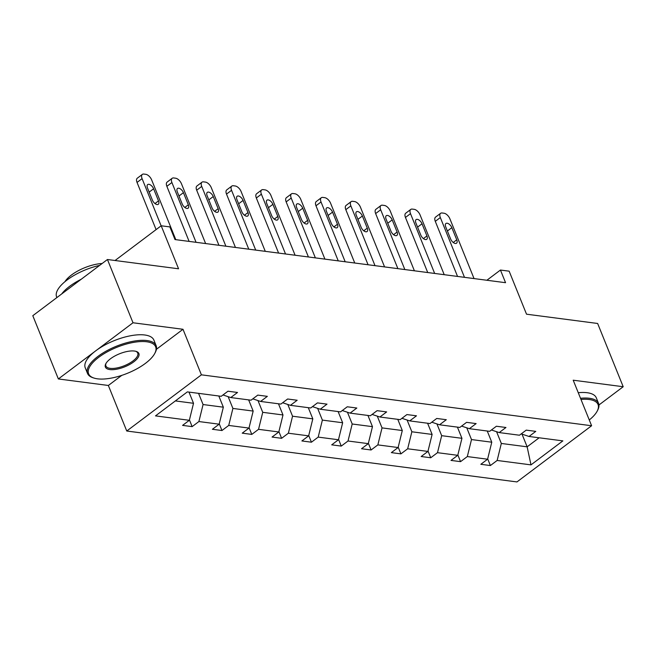 <?xml version="1.0" encoding="UTF-8"?>
<svg xmlns="http://www.w3.org/2000/svg" width="656" height="656" viewBox="0 0 656 656"><rect width="100%" height="100%" fill="white"/><g stroke="black" fill="none" stroke-linecap="round" stroke-linejoin="round"><path stroke-width="0.98" d="M156.44 349.279L182.999 329.287L133.004 322.768L58.359 378.955L32.8 315.7L107.445 259.514L178.563 268.788L161.187 225.779L115.054 260.506M133.004 322.768L107.445 259.514M598.936 404.99L623.2 386.728L597.641 323.474L526.522 314.191L509.146 271.174L500.446 270.042L486.875 280.26M126.756 431.017L516.961 481.93L591.605 425.744L201.4 374.83L126.756 431.017L108.355 385.474L121.77 375.38M58.359 378.955L108.355 385.474M496.576 431.705L501.323 443.456L527.137 446.826L530.983 464.874L497.15 460.463L490.385 465.547L487.679 458.839M522.012 434.133L527.137 446.826L539.142 437.79M501.323 443.456L497.15 460.463M466.752 427.81L471.5 439.561L491.77 442.21L487.588 459.216L480.832 464.3L490.385 465.547M487.588 459.216L467.318 456.568L460.561 461.652L457.855 454.952M436.929 423.924L441.677 435.674L461.939 438.315L457.765 455.321L451 460.405L460.561 461.652M457.765 455.321L437.495 452.681L430.738 457.765L428.032 451.057M407.105 420.029L411.853 431.779L432.115 434.428L427.933 451.426L421.177 456.519L430.738 457.765M427.933 451.426L407.671 448.786L400.914 453.87L398.2 447.162M377.282 416.142L382.03 427.892L402.292 430.533L398.11 447.54L391.353 452.624L400.914 453.87M398.11 447.54L377.848 444.891L371.091 449.983L368.377 443.276M347.45 412.247L352.198 423.997L372.469 426.646L368.287 443.645L361.53 448.737L371.091 449.983M368.287 443.645L348.024 441.004L341.259 446.088L338.553 439.381M317.627 408.352L322.375 420.102L342.645 422.751L338.463 439.758L331.706 444.842L341.259 446.088M338.463 439.758L318.193 437.109L311.436 442.201L308.73 435.494M287.804 404.465L292.551 416.216L312.814 418.856L308.64 435.863L301.883 440.947L311.436 442.201M308.64 435.863L288.369 433.222L281.613 438.306L278.907 431.599M257.98 400.57L262.728 412.321L282.99 414.969L278.816 431.976L272.051 437.06L281.613 438.306M278.816 431.976L258.546 429.327L251.789 434.411L249.075 427.712M228.157 396.683L232.905 408.434L253.167 411.074L248.985 428.081L242.228 433.165L251.789 434.411M248.985 428.081L228.723 425.432L221.966 430.525L219.252 423.817M198.555 393.346L203.073 404.539L223.343 407.187L219.161 424.186L212.405 429.278L221.966 430.525M219.161 424.186L198.899 421.546L192.142 426.63L189.428 419.922M175.365 400.923L193.52 403.292L189.338 420.299L182.581 425.383L192.142 426.63M189.338 420.299L155.497 415.879L187.37 391.886L221.211 396.306L227.968 391.214L237.529 392.468L230.773 397.552L251.035 400.193L257.8 395.109L267.353 396.355L260.596 401.447L280.866 404.088L287.623 399.004L297.176 400.25L290.419 405.334L310.69 407.983L317.447 402.891L327.008 404.137L320.243 409.229L340.513 411.87L347.27 406.786L356.831 408.032L350.074 413.116L370.337 415.765L377.093 410.672L386.655 411.919L379.898 417.011L400.16 419.651L406.917 414.567L416.478 415.814L409.721 420.898L429.983 423.546L436.748 418.462L446.301 419.709L439.545 424.793L459.815 427.433L466.572 422.349L476.133 423.596L469.368 428.688L489.638 431.328L496.395 426.244L505.956 427.491L499.2 432.575L519.462 435.223L526.219 430.131L535.78 431.377L529.023 436.47L562.864 440.881L530.983 464.874M161.187 225.779L169.888 226.91L174.996 239.563L505.555 282.695L500.446 270.042M491.418 429.983L499.2 432.575M487.244 431.017L491.77 442.21M471.5 439.561L467.318 456.568M461.594 426.097L469.368 428.688M457.421 427.122L461.939 438.315M441.677 435.674L437.495 452.681M431.771 422.202L439.545 424.793M427.597 423.235L432.115 434.428M411.853 431.779L407.671 448.786M401.948 418.315L409.721 420.898M397.774 419.34L402.292 430.533M382.03 427.892L377.848 444.891M372.116 414.42L379.898 417.011M367.942 415.453L372.469 426.646M352.198 423.997L348.024 441.004M342.293 410.533L350.074 413.116M338.119 411.558L342.645 422.751M322.375 420.102L318.193 437.109M312.469 406.638L320.243 409.229M308.295 407.671L312.814 418.856M292.551 416.216L288.369 433.222M282.646 402.743L290.419 405.334M278.472 403.776L282.99 414.969M262.728 412.321L258.546 429.327M252.822 398.856L260.596 401.447M248.649 399.881L253.167 411.074M232.905 408.434L228.723 425.432M222.991 394.961L230.773 397.552M218.817 395.994L223.343 407.187M203.073 404.539L198.899 421.546M182.999 329.287L201.4 374.83M623.2 386.728L573.205 380.201L591.605 425.744M188.994 392.099L193.52 403.292M521.241 433.878L529.023 436.47M161.138 225.812L142.081 178.629A5.92 3.091 53 0 1 142.344 174.398A5.92 3.091 53 0 1 143.861 174.07L145.771 174.316A5.92 3.091 53 0 1 151.643 179.875L175.792 239.67M142.344 174.398L137.301 178.194A5.92 3.091 -127 0 0 137.038 182.425L156.095 229.608M147.477 187.96A4.74 2.476 -127 0 1 147.69 184.574A4.74 2.476 -127 0 1 153.602 188.764L158.506 200.908A4.74 2.476 -127 0 1 158.293 204.295A4.74 2.476 -127 0 1 152.389 200.105L147.477 187.96M146.747 341.776A36.129 14.03 158 0 0 100.95 355.716A36.129 14.03 158 0 0 93.972 378.061A36.129 14.03 158 0 0 97.523 378.832A36.129 14.03 158 0 0 130.175 372.132A36.129 14.03 158 0 0 154.726 353.51A36.129 14.03 158 0 0 146.747 341.776M93.972 378.061L92.972 377.741A37.015 14.375 -22 0 1 87.502 373.412A37.015 14.375 -22 0 1 106.493 350.927A37.015 14.375 -22 0 1 147.042 340.562A37.015 14.375 -22 0 1 156.144 345.679A37.015 14.375 -22 0 1 155.218 352.584L154.726 353.51M134.439 351.042A18.065 7.019 -22 0 1 136.21 351.419A18.065 7.019 -22 0 1 132.725 362.596A18.065 7.019 -22 0 1 109.823 369.566A18.065 7.019 -22 0 1 105.837 363.695A18.065 7.019 -22 0 1 118.113 354.388A18.065 7.019 -22 0 1 134.439 351.042M106.108 363.219A17.179 6.675 158 0 0 105.903 365.974A17.179 6.675 158 0 0 110.126 368.352A17.179 6.675 158 0 0 128.937 363.539A17.179 6.675 158 0 0 137.752 353.108A17.179 6.675 158 0 0 135.685 351.272M56.867 297.578L56.629 296.996A37.015 14.375 -22 0 1 99.63 265.393M61.705 293.937A37.015 14.375 -22 0 1 81.254 279.226M64.903 281.719A26.65 10.348 -22 0 1 102.139 263.499M87.502 373.412L85.255 367.844A37.015 14.375 -22 0 1 104.247 345.359A37.015 14.375 -22 0 1 144.796 334.995A37.015 14.375 -22 0 1 153.898 340.111L156.144 345.679M589.268 419.971A36.129 14.03 158 0 0 597.132 411.238A36.129 14.03 158 0 0 589.145 399.504A36.129 14.03 158 0 0 580.978 399.447M580.511 398.282A37.015 14.375 -22 0 1 589.449 398.282A37.015 14.375 -22 0 1 598.551 403.399A37.015 14.375 -22 0 1 597.624 410.312L597.132 411.238M578.264 392.714A37.015 14.375 -22 0 1 587.194 392.723A37.015 14.375 -22 0 1 596.304 397.831L598.551 403.399M196.062 242.31L171.905 182.524A5.92 3.091 53 0 1 172.167 178.284A5.92 3.091 53 0 1 173.684 177.956L175.595 178.211A5.92 3.091 53 0 1 181.466 183.77L205.623 243.556M172.167 178.284L167.124 182.081A5.92 3.091 -127 0 0 166.862 186.32L189.117 241.408M177.309 191.855A4.74 2.476 -127 0 1 177.514 188.469A4.74 2.476 -127 0 1 183.426 192.651L188.329 204.795A4.74 2.476 -127 0 1 188.124 208.182A4.74 2.476 -127 0 1 182.212 204L177.309 191.855M225.885 246.205L201.728 186.411A5.92 3.091 53 0 1 201.991 182.179A5.92 3.091 53 0 1 203.508 181.851L205.418 182.097A5.92 3.091 53 0 1 211.289 187.657L235.447 247.451M201.991 182.179L196.948 185.976A5.92 3.091 -127 0 0 196.685 190.207L218.94 245.295M207.132 195.742A4.74 2.476 -127 0 1 207.337 192.356A4.74 2.476 -127 0 1 213.249 196.546L218.153 208.69A4.74 2.476 -127 0 1 217.948 212.077A4.74 2.476 -127 0 1 212.036 207.895L207.132 195.742M255.709 250.092L231.552 190.306A5.92 3.091 53 0 1 231.814 186.074A5.92 3.091 53 0 1 233.331 185.746L235.242 185.992A5.92 3.091 53 0 1 241.113 191.552L265.27 251.338M231.814 186.074L226.771 189.871A5.92 3.091 -127 0 0 226.509 194.102L248.772 249.19M236.955 199.637A4.74 2.476 -127 0 1 237.169 196.251A4.74 2.476 -127 0 1 243.073 200.433L247.976 212.577A4.74 2.476 -127 0 1 247.771 215.963A4.74 2.476 -127 0 1 241.859 211.781L236.955 199.637M285.532 253.987L261.383 194.192A5.92 3.091 53 0 1 261.637 189.961A5.92 3.091 53 0 1 263.154 189.633L265.073 189.887A5.92 3.091 53 0 1 270.936 195.439L295.093 255.233M261.637 189.961L256.594 193.758A5.92 3.091 -127 0 0 256.332 197.989L278.595 253.077M266.779 203.532A4.74 2.476 -127 0 1 266.992 200.146A4.74 2.476 -127 0 1 272.896 204.328L277.808 216.472A4.74 2.476 -127 0 1 277.595 219.858A4.74 2.476 -127 0 1 271.691 215.676L266.779 203.532M315.364 257.874L291.207 198.087A5.92 3.091 53 0 1 291.469 193.856A5.92 3.091 53 0 1 292.986 193.528L294.897 193.774A5.92 3.091 53 0 1 300.76 199.334L324.917 259.128M291.469 193.856L286.426 197.653A5.92 3.091 -127 0 0 286.164 201.884L308.418 256.972M296.602 207.419A4.74 2.476 -127 0 1 296.815 204.032A4.74 2.476 -127 0 1 302.719 208.214L307.631 220.367A4.74 2.476 -127 0 1 307.418 223.753A4.74 2.476 -127 0 1 301.514 219.563L296.602 207.419M345.187 261.769L321.03 201.982A5.92 3.091 53 0 1 321.292 197.743A5.92 3.091 53 0 1 322.809 197.415L324.72 197.669A5.92 3.091 53 0 1 330.591 203.229L354.748 263.015M321.292 197.743L316.249 201.54A5.92 3.091 -127 0 0 315.987 205.771L338.242 260.867M326.434 211.314A4.74 2.476 -127 0 1 326.639 207.927A4.74 2.476 -127 0 1 332.551 212.109L337.455 224.254A4.74 2.476 -127 0 1 337.241 227.64A4.74 2.476 -127 0 1 331.337 223.458L326.434 211.314M375.011 265.664L350.853 205.869A5.92 3.091 53 0 1 351.116 201.638A5.92 3.091 53 0 1 352.633 201.31L354.543 201.556A5.92 3.091 53 0 1 360.415 207.116L384.572 266.91M351.116 201.638L346.073 205.435A5.92 3.091 -127 0 0 345.81 209.666L368.065 264.753M356.257 215.201A4.74 2.476 -127 0 1 356.462 211.814A4.74 2.476 -127 0 1 362.374 216.004L367.278 228.149A4.74 2.476 -127 0 1 367.073 231.535A4.74 2.476 -127 0 1 361.161 227.345L356.257 215.201M404.834 269.55L380.677 209.764A5.92 3.091 53 0 1 380.939 205.525A5.92 3.091 53 0 1 382.456 205.197L384.367 205.451A5.92 3.091 53 0 1 390.238 211.011L414.395 270.797M380.939 205.525L375.896 209.321A5.92 3.091 -127 0 0 375.634 213.561L397.889 268.648M386.081 219.096A4.74 2.476 -127 0 1 386.286 215.709A4.74 2.476 -127 0 1 392.198 219.891L397.101 232.035A4.74 2.476 -127 0 1 396.896 235.422A4.74 2.476 -127 0 1 390.984 231.24L386.081 219.096M434.657 273.445L410.5 213.651A5.92 3.091 53 0 1 410.763 209.42A5.92 3.091 53 0 1 412.28 209.092L414.198 209.338A5.92 3.091 53 0 1 420.061 214.897L444.219 274.692M410.763 209.42L405.72 213.216A5.92 3.091 -127 0 0 405.457 217.448L427.72 272.535M415.904 222.983A4.74 2.476 -127 0 1 416.117 219.596A4.74 2.476 -127 0 1 422.021 223.786L426.933 235.93A4.74 2.476 -127 0 1 426.72 239.317A4.74 2.476 -127 0 1 420.808 235.135L415.904 222.983M464.489 277.332L440.332 217.546A5.92 3.091 53 0 1 440.594 213.315A5.92 3.091 53 0 1 442.111 212.987L444.022 213.233A5.92 3.091 53 0 1 449.885 218.792L474.042 278.579M440.594 213.315L435.543 217.111A5.92 3.091 -127 0 0 435.289 221.343L457.544 276.43M445.727 226.878A4.74 2.476 -127 0 1 445.941 223.491A4.74 2.476 -127 0 1 451.845 227.673L456.756 239.817A4.74 2.476 -127 0 1 456.543 243.204A4.74 2.476 -127 0 1 450.639 239.022L445.727 226.878M137.038 182.425L142.081 178.629M153.602 188.764L149.158 192.11M158.506 200.908L154.98 203.557M166.862 186.32L171.905 182.524M183.426 192.651L178.981 195.996M188.329 204.795L184.812 207.452M196.685 190.207L201.728 186.411M213.249 196.546L208.805 199.891M218.153 208.69L214.635 211.339M226.509 194.102L231.552 190.306M243.073 200.433L238.628 203.778M247.976 212.577L244.458 215.234M256.332 197.989L261.383 194.192M272.896 204.328L268.452 207.673M277.808 216.472L274.282 219.12M286.164 201.884L291.207 198.087M302.719 208.214L298.275 211.56M307.631 220.367L304.105 223.015M315.987 205.771L321.03 201.982M332.551 212.109L328.107 215.455M337.455 224.254L333.937 226.902M345.81 209.666L350.853 205.869M362.374 216.004L357.93 219.35M367.278 228.149L363.76 230.797M375.634 213.561L380.677 209.764M392.198 219.891L387.753 223.237M397.101 232.035L393.584 234.692M405.457 217.448L410.5 213.651M422.021 223.786L417.577 227.132M426.933 235.93L423.407 238.579M435.289 221.343L440.332 217.546M451.845 227.673L447.4 231.019M456.756 239.817L453.23 242.474"/></g></svg>
